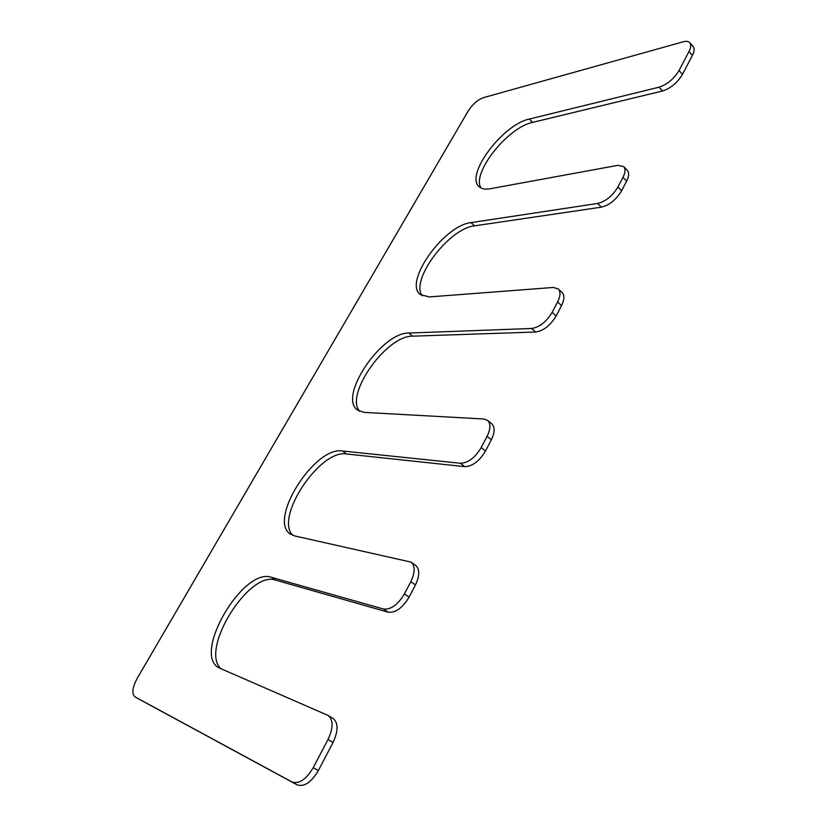 <?xml version="1.0" encoding="UTF-8"?>
<svg xmlns="http://www.w3.org/2000/svg" width="827" height="827" viewBox="0 0 827 827"><rect width="100%" height="100%" fill="white"/><g stroke="black" fill="none" stroke-linecap="round" stroke-linejoin="round"><path stroke-width="1.24" d="M359.673 411.36C344.321 394.82 386.436 335.411 412.601 336.165L535.596 332.04L531.616 328.484C539.535 327.254 546.378 321.879 552.147 312.337L557.594 301.969C560.551 295.973 560.758 291.611 558.215 288.881L553.284 287.465L429.192 296.924L420.25 294.536C403.359 282.276 443.861 225.306 471.028 222.628L597.652 203.463C605.736 201.426 612.497 195.937 617.924 186.995L622.979 177.36C625.429 172.471 625.667 168.884 623.713 166.609L617.79 165.348L490.091 188.773C485.222 189.621 481.572 188.918 479.143 186.664C464.722 175.314 502.671 124.422 529.342 119.057L659.067 87.186C667.275 84.457 673.943 78.885 679.06 70.481L689.025 51.481C691.041 47.511 691.3 44.596 689.832 42.725C688.488 41.278 686.214 40.978 683.03 41.836L483.206 97.72C477.52 99.871 472.486 104.336 468.103 111.128L137.354 678.078C132.372 687.454 131.576 693.719 134.966 696.872L292.055 782.001C299.105 784.254 306.166 779.468 313.247 767.632L328.03 739.472C333.364 727.905 333.405 719.914 328.164 715.469L218.721 667.73C192.122 653.495 243.489 566.877 271.328 577.298L383.428 609.013C390.871 609.84 397.87 604.785 404.434 593.858L410.802 581.712C415.185 572.47 415.268 565.937 411.06 562.122L294.629 535.917L290.546 534.18C267.514 520.39 314.601 445.991 342.44 450.994L460.422 463.265C468.123 462.986 475.06 457.755 481.2 447.562L487.082 436.346C490.68 428.934 490.825 423.6 487.527 420.354L483.805 419L364.18 412.384L357.543 410.099C337.767 397.001 381.278 332.33 408.858 333.043L531.616 328.484M487.527 420.354L491.745 423.817C495.053 427.073 494.918 432.407 491.341 439.809L485.49 451.004C479.371 461.177 472.444 466.397 464.722 466.645L460.422 463.265M292.799 535.369C274.285 517.681 319.966 449.133 346.441 453.982L464.722 466.645M411.06 562.122L415.619 565.368C419.847 569.203 419.785 575.737 415.423 584.968L409.086 597.094C402.542 608 395.554 613.024 388.101 612.176L383.428 609.013M221.243 668.929C199.018 650.425 249.02 570.041 275.629 580.12L388.101 612.176M328.164 715.469L333.105 718.467C338.377 722.912 338.357 730.913 333.054 742.46L318.354 770.568C311.303 782.383 304.243 787.149 297.172 784.875L292.055 782.001M139.318 699.311L297.172 784.875M689.832 42.725L693.181 46.612C694.67 48.493 694.411 51.408 692.406 55.378L682.482 74.358C677.375 82.752 670.718 88.303 662.51 91.001L659.067 87.186M481.076 188.008C471.059 173.732 507.52 127.368 532.629 122.375L662.51 91.001M623.713 166.609L627.342 170.372C629.306 172.657 629.078 176.244 626.639 181.134L621.604 190.758C616.198 199.689 609.447 205.158 601.353 207.163L597.652 203.463M422.277 295.849C409.778 280.456 448.854 228.324 474.533 225.854L601.353 207.163M558.215 288.881L562.112 292.51C564.676 295.249 564.479 299.612 561.543 305.597L556.116 315.966C550.368 325.487 543.535 330.841 535.596 332.04M412.601 336.165L408.858 333.043M491.341 439.809L487.082 436.346M485.49 451.004L481.2 447.562M346.441 453.982L342.44 450.994M415.423 584.968L410.802 581.712M409.086 597.094L404.434 593.858M275.629 580.12L271.328 577.298M333.054 742.46L328.03 739.472M318.354 770.568L313.247 767.632M139.401 699.353L135.008 696.892M692.406 55.378L689.025 51.481M682.482 74.358L679.06 70.481M532.629 122.375L529.342 119.057M626.639 181.134L622.979 177.36M621.604 190.758L617.924 186.995M474.533 225.854L471.028 222.628M561.543 305.597L557.594 301.969M556.116 315.966L552.147 312.337M139.36 699.332L134.966 696.872"/></g></svg>
